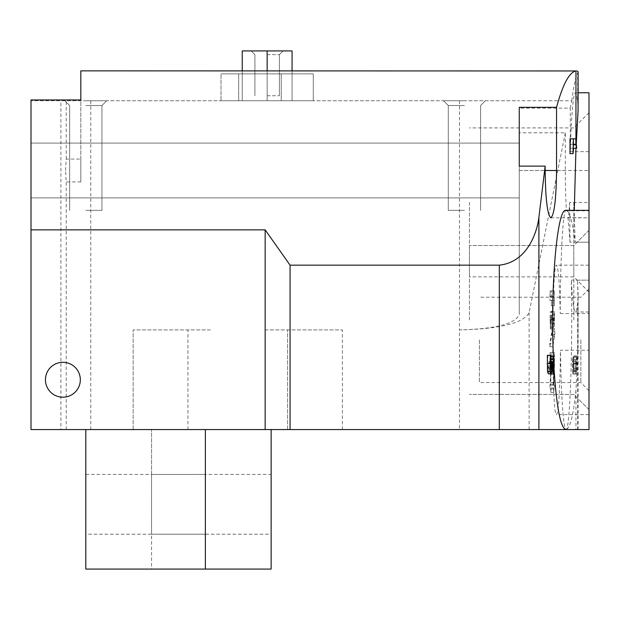 <?xml version="1.0" encoding="UTF-8"?>
<svg xmlns="http://www.w3.org/2000/svg" width="620" height="620" viewBox="0 0 620 620"><rect width="100%" height="100%" fill="white"/><g stroke="black" fill="none" stroke-linecap="round" stroke-linejoin="round"><path stroke-width="0.46" stroke-dasharray="3.1 2.33" d="M45.446 379.75A17.438 17.438 0 0 0 71.602 394.855A17.438 17.438 0 0 0 71.602 364.645A17.438 17.438 0 0 0 45.446 379.75M151.567 474.409L151.567 534.2L271.142 534.2L271.142 474.409L151.567 474.409L151.567 429.575L151.567 569.075L205.375 569.075L85.8 569.075L85.8 534.2L205.375 534.2L205.375 474.409L85.8 474.409L85.8 534.2M271.142 429.575L151.567 429.575L271.142 429.575L271.142 474.409M271.142 534.2L271.142 569.075L151.567 569.075L151.567 534.2M205.375 429.575L85.8 429.575L205.375 429.575L205.375 474.409M205.375 534.2L205.375 569.075M85.8 429.575L85.8 474.409M573.826 368.35L573.562 369.9L573.329 368.179L573.298 357.19L572.477 357.19L572.477 373.868L572.663 361.111L573.089 361.111L573.562 374.038L573.95 371.357L573.787 355.934L573.826 368.35L576.817 368.35L576.554 369.9L573.562 369.9M576.554 369.9L576.29 357.19L575.468 357.19L575.468 373.868L575.654 361.111L576.081 361.111L576.554 374.038L576.941 371.357L576.778 355.934L576.817 368.35M576.864 359.507L573.872 359.507M576.778 356.237L573.787 356.237M576.778 355.934L573.787 355.934M577.003 355.934L574.011 355.934M576.554 374.038L573.562 374.038M576.081 361.111L573.089 361.111M575.654 361.111L572.663 361.111M575.654 373.868L572.663 373.868M575.468 373.868L572.477 373.868M575.468 357.19L572.477 357.19M576.29 357.19L573.298 357.19M576.329 368.179L573.329 368.179M553.761 392.46L553.931 388.841L554.482 388.841L554.482 384.927L553.931 384.927L553.931 371.504L552.893 385.097L552.893 388.841L553.761 388.841L553.761 392.46L550.769 392.46L551.49 384.927L550.94 384.927L550.715 371.504L549.894 388.841L550.769 388.841L550.769 392.46M553.141 384.927L553.761 374.705L553.761 384.927L550.149 384.927L550.769 374.705L550.769 384.927L550.149 384.927M553.931 371.504L550.94 371.504M553.714 371.504L550.715 371.504M552.893 385.097L549.894 385.097M552.893 388.841L549.894 388.841M553.761 388.841L550.769 388.841M553.761 384.927L550.769 384.927M553.931 392.46L550.94 392.46M553.931 388.841L550.94 388.841M554.482 388.841L551.49 388.841M554.482 384.927L551.49 384.927M553.931 384.927L550.94 384.927M553.761 374.705L550.769 374.705M550.258 358.004L550.111 352.493L549.894 361.925L551.327 361.925L551.327 367.319L551.327 352.493L551.327 358.004L550.258 358.004L553.249 358.004L553.249 352.493L550.258 352.493M553.249 352.493L552.885 361.925L554.319 361.925L554.482 367.319L554.482 352.493L554.319 358.004L551.327 358.004M554.319 358.004L553.249 358.004M554.319 352.493L551.327 352.493M554.482 352.493L551.49 352.493M554.482 367.319L551.49 367.319M554.319 367.319L551.327 367.319M554.319 361.925L551.327 361.925M552.885 361.925L549.894 361.925M552.885 358.771L549.894 358.771M553.11 352.493L550.111 352.493M552.815 343.255L552.815 346.751L554.83 334.854L554.83 331.406L552.815 343.255L549.824 343.255L549.824 346.751L551.839 334.854L551.839 331.406L549.824 343.255M554.83 334.854L551.839 334.854M554.83 331.406L551.839 331.406M552.815 346.751L549.824 346.751M550.095 315.131L550.296 328.801L551.304 315.131L551.304 330.057L551.49 311.31L550.312 324.663L550.095 315.131L553.094 315.131L553.179 312.178L550.188 312.178M553.179 312.178L553.296 328.801L554.296 315.131L554.482 330.057L554.482 311.31L553.304 324.663L553.094 315.131M553.304 324.663L550.312 324.663M554.257 311.31L551.265 311.31M554.482 311.31L551.49 311.31M554.482 330.057L551.49 330.057M554.296 330.057L551.304 330.057M554.296 315.131L551.304 315.131M553.885 323.16L550.893 323.16M553.614 327.221L550.622 327.221M553.296 328.801L550.296 328.801M552.955 311.953L549.956 311.953M553.179 311.953L550.188 311.953M554.319 305.722L554.482 290.896L554.319 296.414L553.249 296.414L553.11 290.896L552.885 297.174L552.885 300.328L554.319 300.328L554.319 305.722L551.327 305.722L551.49 290.896L551.327 296.414L550.258 296.414L550.111 290.896L549.894 300.328L551.327 300.328L551.327 305.722M553.249 290.896L550.258 290.896M553.11 290.896L550.111 290.896M552.885 297.174L549.894 297.174M552.885 300.328L549.894 300.328M554.319 300.328L551.327 300.328M554.482 305.722L551.49 305.722M554.482 290.896L551.49 290.896M554.319 290.896L551.327 290.896M554.319 296.414L551.327 296.414M553.249 296.414L550.258 296.414M572.833 138.795L570.377 138.795L570.377 144.305L573.392 144.305L572.833 144.305L573.167 138.795L573.678 148.226L576.685 148.226M570.377 144.305L572.833 144.305M573.392 153.62L570.005 153.62M570.377 148.226L573.392 148.226L570.377 148.226L570.377 153.62M576.685 145.072L573.678 145.072M576.174 138.795L573.167 138.795M547.375 355.369L547.894 355.369L547.576 363.421L548.351 369.706L549.01 361.576L549.421 361.576L550.033 369.117L550.428 367.513L550.219 356.206L550.738 356.206L550.754 370.543L550.079 373.248L549.227 367.637L548.312 373.844M550.909 355.369L547.894 355.369M550.909 355.663L547.894 355.663M550.793 368.032L547.778 368.032M551.358 369.706L548.351 369.706M550.607 361.576L549.01 361.576M552.428 361.576L549.421 361.576M553.04 369.117L550.033 369.117M550.847 356.454L550.219 356.454M550.862 356.206L550.219 356.206M553.753 356.206L550.738 356.206M553.769 370.543L550.754 370.543M551.73 373.248L550.079 373.248M552.001 371.721L548.987 371.721M267.15 50.925L292.067 50.925L267.15 50.925L292.067 50.925L292.067 100.75L292.067 50.925L292.067 100.75L267.15 100.75L267.15 50.925L267.15 100.75L242.242 100.75L242.242 50.925L267.15 50.925L267.15 100.75L292.067 100.75L292.067 70.858M267.15 54.622L279.403 54.622L267.15 54.622M267.15 95.767L279.403 95.767L267.15 95.767M242.242 70.858L242.242 100.75L267.15 100.75L242.242 100.75L242.242 50.925L242.242 100.75L292.067 100.75L267.15 100.75L267.15 70.858M313.286 100.75L313.286 73.85L221.022 73.85L313.286 73.85L313.286 100.75L221.022 100.75L221.022 73.85L221.022 100.75L313.286 100.75M85.8 100.75L106.725 100.75L85.8 100.75M85.8 105.524L101.959 105.524L85.8 105.524M85.8 210.358L101.959 210.358L85.8 210.358M464.45 100.75L443.525 100.75L464.45 100.75M464.45 105.524L448.291 105.524L464.45 105.524M464.45 210.358L448.291 210.358L464.45 210.358M519.25 166.106L519.25 107.314M31 170.5L31 197.904L31 170.5M65.565 170.5L66.231 159.084L80.825 159.084L80.825 181.916L66.231 181.916L65.565 170.5M66.231 159.084L66.231 100.75L31 100.75L519.25 100.75L66.231 100.75M60.892 429.575L31 429.575L80.825 429.575L60.892 429.575L60.892 100.75M66.231 429.575L66.231 181.916M80.825 159.084L80.825 70.858M589 151.637L570.284 151.637L570.284 108.144L519.25 108.144L519.25 170.5L519.25 132.804L565.324 132.804L565.324 170.5C565.355 187.829 565.75 201.267 566.51 210.823L589 210.823L589 217.829L568.036 217.628C568.664 216.341 569.199 211.304 569.633 202.5L589 202.5L589 92.775M565.324 170.5L519.25 170.5L519.25 217.829L519.25 170.5L589 170.5M553.939 367.164L553.396 356.206M565.843 210.358C569.447 210.839 572.547 221.449 575.143 242.188L574.275 210.358M589 202.5L589 242.188L575.143 242.188M569.633 202.5L570.028 242.188L589 242.188L589 210.358L589 414.625L589 350.238L560.457 350.238C561.379 399.946 563.216 426.389 565.975 429.575C569.865 432.094 572.865 348.355 571.33 280.163C572.462 300.901 573.81 311.511 575.383 311.992C576.182 311.945 576.949 308.876 577.685 302.777L578.096 294.337L577.577 280.163C578.576 320.207 578.034 356.942 575.957 390.375C573.275 415.78 569.912 428.846 565.843 429.575L578.096 429.575L577.685 429.575L577.685 302.777M31 99.967L31 429.575L459.466 429.575L459.466 329.925C500.061 328.957 523.28 323.221 529.116 312.713L565.324 132.804M459.466 100.75L459.466 329.925C495.706 328.988 515.639 323.795 519.25 314.356L519.25 132.804M519.25 108.144L519.25 314.356M570.284 108.144L571.772 100.75L519.25 100.75M566.51 210.823L565.975 210.358C563.03 209.289 560.356 257.331 560.24 313.557C559.542 282.991 558.318 266.863 556.574 265.159C551.544 261.547 551.544 418.236 556.574 414.625C558.705 411.424 559.992 389.965 560.457 350.238M459.466 429.575L577.685 429.575M570.028 242.188L568.036 217.628M571.772 100.75C573.678 86.257 575.647 77.012 577.685 72.997L578.096 71.765M578.096 110.438L577.685 101.998C576.949 95.898 576.182 92.83 575.383 92.775C573.113 94.449 571.415 114.072 570.284 151.637M589 210.823L589 217.628M560.24 313.557L589 313.557M210.358 329.925L133.137 329.925L210.358 329.925M210.358 429.575L133.137 429.575L210.358 429.575M265.159 329.925L342.387 329.925L265.159 329.925M265.159 429.575L342.387 429.575L265.159 429.575M589 339.892L589 289.075L589 339.892M580.863 339.892L580.863 382.571L580.863 339.892M479.392 339.892L479.392 382.571L479.392 339.892M589 319.966L589 230.284L589 319.966M573.802 319.966L573.802 245.481L573.802 319.966M469.425 319.966L469.425 245.481L469.425 319.966M589 202.383L589 292.067L589 202.383M573.802 202.383L573.802 276.869L573.802 202.383M469.425 202.383L469.425 276.869L469.425 202.383M577.577 280.163L589 280.163L589 429.575L589 280.163L571.33 280.163M575.964 148.226L576.29 143.491M589 280.163L589 311.992L589 280.163M589 350.238L589 429.575L565.975 429.575M80.825 181.916L80.825 99.967M31 429.575L31 100.75L31 429.575M576.91 363.963L573.918 363.963M577.096 363.894L574.105 363.894M576.941 371.357L573.95 371.357M576.174 370.915L573.182 370.915M576.073 363.87L573.082 363.87M576.251 363.204L573.26 363.204M553.04 319.44L550.048 319.44M553.102 323.16L550.111 323.16M553.869 318.649L550.878 318.649M552.854 319.734L549.863 319.734M550.591 363.421L547.576 363.421M550.777 367.885L548.878 367.885M550.591 363.304L549.01 363.304M552.428 362.933L549.421 362.933M552.598 367.513L550.428 367.513M552.436 363.816L550.537 363.816M553.978 364.142L550.963 364.142M281.24 100.75L281.24 73.85L281.24 100.75M238.677 100.75L238.677 73.85L238.677 100.75M575.957 138.795L575.957 148.226M529.116 429.575L529.116 312.713M577.685 101.998L577.685 72.997M575.957 390.375L575.957 429.575M90.784 429.575L90.784 100.75M251.208 50.925L254.905 54.622L254.905 95.767L254.905 54.622L251.208 50.925M283.1 50.925L279.403 54.622L279.403 95.767L279.403 54.622L283.1 50.925M64.875 100.75L69.649 105.524L69.649 210.358L69.649 105.524L64.875 100.75M106.725 100.75L101.959 105.524L101.959 210.358L101.959 105.524L106.725 100.75M443.525 100.75L448.291 105.524L448.291 210.358L448.291 105.524L443.525 100.75M485.375 100.75L480.601 105.524L480.601 210.358L480.601 105.524L485.375 100.75M519.25 143.096L31 143.096L519.25 143.096M519.25 197.904L31 197.904L519.25 197.904M550.855 217.829L589 217.829M589 210.358L565.975 210.358M287.579 429.575L287.579 329.925L287.579 429.575M133.137 429.575L133.137 329.925L133.137 429.575M342.387 429.575L342.387 329.925M187.938 429.575L187.938 329.925M589 289.075L580.863 297.213L479.392 297.213M589 390.709L580.863 382.571L479.392 382.571M589 230.284L573.802 245.481L469.425 245.481L573.802 245.481L589 230.284M589 409.642L573.802 394.444L469.425 394.444L573.802 394.444L589 409.642M589 112.708L573.802 127.906L469.425 127.906M589 292.067L573.802 276.869L469.425 276.869M578.096 92.775L575.383 92.775M589 311.992L575.383 311.992M589 265.159L556.574 265.159M589 414.625L556.574 414.625M578.096 429.575L578.096 294.337"/><path stroke-width="0.93" d="M45.446 379.75A17.438 17.438 0 0 1 71.602 364.645A17.438 17.438 0 0 1 71.602 394.855A17.438 17.438 0 0 1 45.446 379.75M271.142 429.575L271.142 569.075L205.375 569.075L205.375 429.575M85.8 429.575L85.8 569.075L205.375 569.075M575.841 144.305L573.392 144.305L575.841 144.305L575.841 138.795L573.392 138.795L573.392 144.305M573.019 138.795L570.005 138.795L570.005 153.62L573.019 153.62L573.392 138.795M573.678 148.226L573.019 153.62M575.841 138.795L576.685 148.226L573.392 148.226M553.435 367.513L553.234 356.206L553.753 356.206L553.769 370.543L553.094 373.248L552.242 367.637L551.327 373.844L550.498 371.155L550.389 355.369L550.909 355.369L550.793 368.032L551.358 369.706L551.893 367.885L552.025 361.576L552.428 361.576L553.04 369.117L553.435 367.513L552.598 367.513M551.327 373.844L548.312 373.844L547.491 371.155L547.375 355.369L550.389 355.369M552.025 361.576L550.607 361.576M553.435 359.461L550.676 359.461M553.234 356.454L550.847 356.454M553.234 356.206L550.862 356.206M553.094 373.248L551.73 373.248M292.067 70.858L292.067 50.925L242.242 50.925L242.242 70.858M267.15 70.858L267.15 50.925M519.25 107.314L556.551 107.314L556.551 170.5C556.21 199.19 554.311 214.97 550.855 217.829C547.406 214.97 545.507 199.19 545.158 170.5L545.158 166.106L519.25 166.106L519.25 107.314M545.158 166.106L538.896 217.411C536.533 235.84 525.481 262.446 499.325 265.159L290.075 265.159L265.159 229.865L31 229.865L31 99.967L80.825 99.967L80.825 70.858L575.957 70.959C569.199 72.362 562.728 84.475 556.551 107.314M578.096 92.775L589 92.775L589 429.575L31 429.575L31 229.865M565.843 429.575C560.441 427.676 556.473 406.875 553.939 367.164M553.396 356.206C550.235 288.432 557.101 207.971 565.843 210.358L589 210.358M574.275 210.358L575.964 148.226M576.29 143.491L578.096 110.438L578.096 71.703L576.918 70.858M290.075 429.575L290.075 265.159M265.159 429.575L265.159 229.865M550.165 363.669L547.15 363.669M551.893 367.885L550.777 367.885M552.025 363.304L550.591 363.304M553.552 363.816L552.436 363.816M550.498 371.155L547.491 371.155M556.551 170.5L545.158 170.5M538.896 429.575L538.896 217.411M575.957 70.959L575.957 138.795M499.325 429.575L499.325 265.159"/></g></svg>
